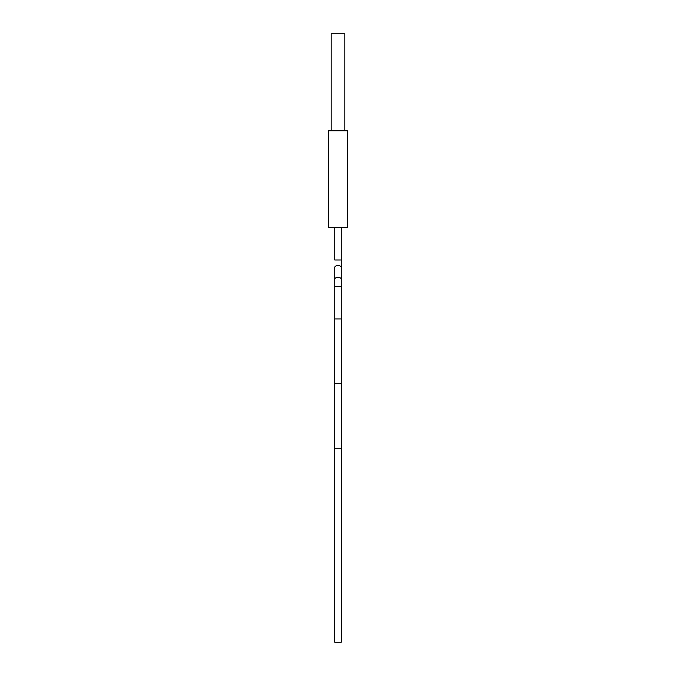 <?xml version="1.0" encoding="UTF-8"?>
<svg xmlns="http://www.w3.org/2000/svg" width="676" height="676" viewBox="0 0 676 676"><rect width="100%" height="100%" fill="white"/><g stroke="black" fill="none" stroke-linecap="round" stroke-linejoin="round"><path stroke-width="1.01" d="M338 227.668L328.308 227.668L328.308 130.781L347.692 130.781L347.692 227.668L338 227.668M344.819 130.781L344.819 33.8L331.181 33.8L331.181 130.781M341.287 448.247L341.287 318.937L334.713 318.937L334.713 642.2L341.287 642.2L341.287 448.247L334.713 448.247M341.236 227.668L341.236 259.99L334.764 259.99L334.764 227.668M338 265.558A3.236 1.851 180 0 0 334.764 267.409L334.764 279.196A3.236 1.851 180 0 1 338 277.346A3.236 1.851 180 0 1 341.236 279.196L341.236 267.409A3.236 1.851 180 0 0 338 265.558M341.236 279.196L341.236 286.616L334.764 286.616L334.764 279.196M341.287 383.588L334.713 383.588M341.236 267.409L341.236 259.99M341.236 286.616L341.236 318.937M334.764 286.616L334.764 318.937"/></g></svg>

